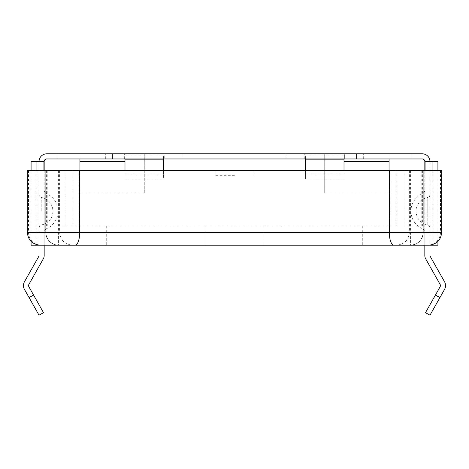 <?xml version="1.0" encoding="UTF-8"?>
<svg xmlns="http://www.w3.org/2000/svg" width="469" height="469" viewBox="0 0 469 469"><rect width="100%" height="100%" fill="white"/><g stroke="black" fill="none" stroke-linecap="round" stroke-linejoin="round"><path stroke-width="0.35" stroke-dasharray="2.35 1.76" d="M44.168 191.012L44.168 211.208L44.168 191.012L45.821 193.416L45.821 211.208L45.821 193.416A19.047 19.047 0 0 1 45.821 228.995L45.821 211.208L45.821 228.995L44.168 231.399L44.168 211.208L44.168 231.399M41.196 211.208L41.196 197.478L41.196 211.208M39.021 211.208L39.021 194.94L39.021 211.208M39.021 227.477L39.648 225.794L41.196 224.932A13.9 13.9 0 0 0 41.196 197.478L39.648 196.622L39.021 194.94M31.083 245.181L44.168 245.181L44.168 161.535L39.021 161.535L39.021 255.652A1.29 1.29 0 0 1 38.857 256.285L24.447 281.793A7.721 7.721 0 0 0 24.447 289.385L39.021 315.186M44.168 170.54L44.168 255.652A6.437 6.437 0 0 1 43.336 258.818L28.931 284.325A2.574 2.574 0 0 0 28.931 286.858L33.569 295.065L29.084 297.598M423.179 211.208L423.179 193.416L423.179 211.208M424.832 211.208L424.832 191.012L424.832 211.208M429.979 194.94L429.979 211.208L429.979 194.94L429.352 196.622L427.804 197.478L427.804 211.208L427.804 197.478A13.9 13.9 0 0 0 427.804 224.932L427.804 211.208L427.804 224.932L429.352 225.794L429.979 227.477L429.979 211.208L429.979 227.477M424.832 191.012L423.179 193.416A19.047 19.047 0 0 0 423.179 228.995L424.832 231.399M425.072 161.535L430.061 161.535L429.979 255.652A1.29 1.29 0 0 0 430.143 256.285L444.553 281.793A7.721 7.721 0 0 1 444.553 289.385L429.979 315.186M424.832 170.54L424.832 255.652A6.437 6.437 0 0 0 425.664 258.818L440.069 284.325A2.574 2.574 0 0 1 440.069 286.858L435.431 295.065L439.916 297.598M424.832 161.535L429.979 161.535A7.721 7.721 0 0 0 422.258 153.814L389.053 153.814L389.053 192.935L324.712 192.935L324.712 158.962L422.258 158.962A2.574 2.574 0 0 1 424.832 161.535L424.832 245.181L425.072 170.54M432.934 244.507L432.934 170.54M40.182 245.181L430.061 245.181L430.061 161.535L437.917 161.535M437.917 241.412L437.917 170.54M437.917 245.181L424.832 245.181L429.979 245.181L429.979 161.535M425.494 312.659L435.431 295.065M429.979 245.181L424.832 245.181M344.012 158.962L286.102 158.962L363.317 158.962L344.012 158.962L344.012 153.814L344.012 173.964L305.407 173.964L305.407 179.111L344.012 179.111L344.012 173.964L344.012 179.111L305.407 179.111L305.407 173.964L344.012 173.964M344.656 153.814L286.102 153.814L363.317 153.814L344.656 153.814L344.656 158.962L344.656 153.814M79.947 170.54L79.947 192.935L144.288 192.935L144.288 158.962L46.742 158.962A2.574 2.574 0 0 0 44.168 161.535M144.288 158.962L144.288 153.814L144.288 158.962L324.712 158.962L324.712 153.814L389.053 153.814L389.053 158.962L389.053 153.814M124.989 158.962L182.898 158.962L105.683 158.962L124.989 158.962L124.989 153.814L124.989 179.111L124.989 173.964L163.593 173.964L163.593 179.111L124.989 179.111L124.989 173.923L163.593 173.923L124.989 173.964M144.288 153.814L79.947 153.814L79.947 192.935L144.288 192.935L144.288 153.814L324.712 153.814L324.712 158.962M79.947 153.814L79.947 158.962L79.947 153.814L46.742 153.814A7.721 7.721 0 0 0 39.021 161.535L43.928 161.535M164.238 153.814L105.683 153.814L164.238 153.814L164.238 158.962L164.238 153.814M411.964 158.962L411.964 153.814M304.762 158.962L304.762 153.814L304.762 158.962M305.407 158.962L305.407 159.87M389.053 170.54L389.053 192.935L324.712 192.935L324.712 153.814M344.012 159.87L344.012 154.893L305.407 154.893L305.407 173.964M305.407 170.54L305.407 178.894L305.407 173.923L344.012 173.923L344.012 179.111M344.012 170.54L344.012 178.894L305.407 179.111M36.066 244.507L36.066 170.54M31.083 241.412L31.083 170.54M31.083 161.535L38.939 161.535L38.939 245.181L44.168 245.181L39.021 245.181L39.021 161.535M43.506 312.659L33.569 295.065M39.021 245.181L44.168 245.181M124.344 158.962L124.344 153.814L124.344 158.962M57.036 158.962L57.036 153.814M163.593 158.962L163.593 159.87M124.989 159.87L124.989 154.893L163.593 154.893L163.593 173.964M163.593 170.54L163.593 178.894L124.989 178.894L124.989 170.54M124.989 179.111L163.593 179.111M234.5 175.687L215.195 175.687L215.195 170.54L46.613 170.54L215.195 170.54L215.195 175.687L215.195 170.54L422.387 170.54L215.195 170.54L215.195 175.687L234.5 175.687M72.812 225.876L422.387 225.876L263.941 225.876L263.941 245.181L106.703 245.181L362.297 245.181L263.941 245.181L263.941 225.876L362.297 225.876L46.613 225.876L72.812 225.876L72.812 170.54M27.313 170.54L441.687 170.54M441.687 232.313L423.284 232.313L423.284 170.54L423.284 232.313L423.284 170.54L409.39 170.54L423.284 170.54L423.284 232.313C422.469 240.075 418.178 244.361 410.416 245.181L396.522 245.181L410.416 245.181C417.897 244.765 422.188 240.474 423.284 232.313C422.188 240.474 417.897 244.765 410.416 245.181A12.868 12.868 0 0 0 423.284 232.313L27.313 232.313M65.015 170.54L78.915 170.54L65.015 170.54L65.015 225.876L65.015 170.54M45.716 170.54L45.716 232.313L45.716 170.54M58.584 170.54L58.584 245.181L72.478 245.181L58.584 245.181C50.822 244.361 46.531 240.075 45.716 232.313C46.812 240.474 51.103 244.765 58.584 245.181C51.103 244.765 46.812 240.474 45.716 232.313A12.868 12.868 0 0 0 58.584 245.181A12.868 12.868 0 0 1 45.716 232.313M205.059 225.876L205.059 245.181L205.059 225.876L106.703 225.876L205.059 225.876L205.059 245.181L205.059 225.876M403.985 170.54L403.985 225.876L390.085 225.876L403.985 225.876L403.985 170.54M253.805 170.54L253.805 175.687L253.805 170.54M263.941 225.876L263.941 245.181L263.941 225.876M344.012 161.535L389.053 161.535M43.928 245.181L43.928 170.54M124.989 161.535L79.947 161.535M410.416 170.54L410.416 245.181A12.868 12.868 0 0 0 423.284 232.313L409.39 232.313L423.284 232.313M28.503 170.54L28.503 232.313A12.868 12.47 90 0 0 40.973 245.181M440.497 170.54L440.497 232.313A12.868 12.47 -90 0 1 428.027 245.181M47.211 170.54L47.211 225.876M396.188 170.54L396.188 225.876M421.789 170.54L421.789 225.876M363.317 158.962L363.317 153.814M286.102 158.962L286.102 153.814M182.898 158.962L182.898 153.814M105.683 158.962L105.683 153.814M59.61 170.54L59.61 232.313C60.372 240.128 64.663 244.419 72.478 245.181M409.39 170.54L409.39 232.313C408.628 240.128 404.337 244.419 396.522 245.181M78.915 170.54L78.915 225.876M46.613 170.54L46.613 225.876M422.387 170.54L422.387 225.876M390.085 170.54L390.085 225.876M106.703 225.876L106.703 245.181M362.297 225.876L362.297 245.181"/><path stroke-width="0.7" d="M57.036 158.962L112.331 158.962L112.331 153.814L57.036 153.814L57.036 158.962L46.742 158.962A2.574 2.574 0 0 0 44.168 161.535L44.168 170.54M39.021 245.181L39.021 255.652A1.29 1.29 0 0 1 38.857 256.285L24.447 281.793A7.721 7.721 0 0 0 24.447 289.385L29.084 297.598L33.569 295.065L43.506 312.659L39.021 315.186L29.084 297.598M44.168 245.181L44.168 255.652A6.437 6.437 0 0 1 43.336 258.818L28.931 284.325A2.574 2.574 0 0 0 28.931 286.858L33.569 295.065M432.934 170.54L432.934 161.535L424.832 161.535A2.574 2.574 0 0 0 422.258 158.962L112.331 158.962M429.979 161.535A7.721 7.721 0 0 0 422.258 153.814L112.331 153.814M429.979 245.181L429.979 255.652A1.29 1.29 0 0 0 430.143 256.285L444.553 281.793A7.721 7.721 0 0 1 444.553 289.385L439.916 297.598L435.431 295.065L425.494 312.659L429.979 315.186L439.916 297.598M424.832 245.181L424.832 255.652A6.437 6.437 0 0 0 425.664 258.818L440.069 284.325A2.574 2.574 0 0 1 440.069 286.858L435.431 295.065M424.832 161.535L424.832 170.54M437.917 241.412L437.917 245.181L432.934 245.181L432.934 244.507M432.934 245.181L40.182 245.181C32.361 244.419 28.076 240.128 27.313 232.313L441.687 232.313C440.924 240.128 436.639 244.419 428.818 245.181M437.917 170.54L437.917 161.535L432.934 161.535M39.021 161.535A7.721 7.721 0 0 1 46.742 153.814L57.036 153.814M411.964 158.962L411.964 153.814M389.053 158.962L389.053 170.54M305.407 158.962L305.407 170.54M344.012 158.962L344.012 170.54M36.066 170.54L36.066 161.535L44.168 161.535M31.083 241.412L31.083 245.181L36.066 245.181L36.066 244.507M36.066 245.181L43.928 245.181M36.066 161.535L31.083 161.535L31.083 170.54M79.947 158.962L79.947 170.54M163.593 158.962L163.593 170.54M124.989 158.962L124.989 170.54M441.687 232.313L441.687 170.54L27.313 170.54L27.313 232.313M356.669 158.962L356.669 153.814M425.072 170.54L425.072 161.535M389.053 161.535L344.012 161.535M305.407 159.87L344.012 159.87M43.928 170.54L43.928 161.535M79.947 161.535L124.989 161.535M163.593 159.87L124.989 159.87M75.11 245.181A12.868 4.596 -90 0 0 79.707 232.313L79.707 170.54M389.293 170.54L389.293 232.313A12.868 4.596 90 0 0 393.89 245.181"/></g></svg>
